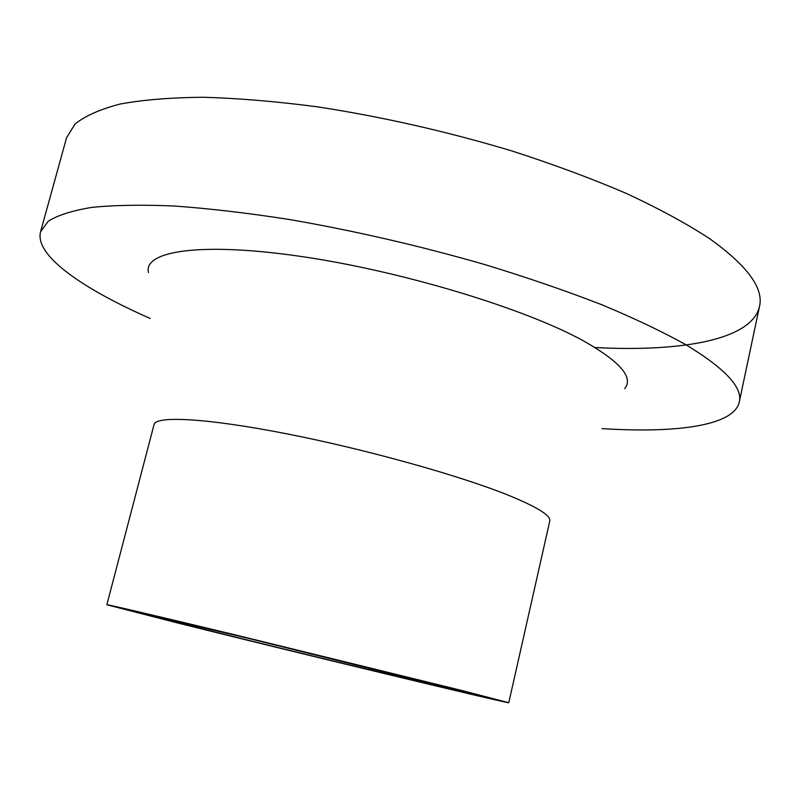 <?xml version="1.0" encoding="UTF-8"?>
<svg xmlns="http://www.w3.org/2000/svg" width="800" height="800" viewBox="0 0 800 800"><rect width="100%" height="100%" fill="white"/><g stroke="black" fill="none" stroke-linecap="round" stroke-linejoin="round"><path stroke-width="1.2" d="M150.19 318.47C82.19 288.52 34.42 255.43 40.56 231.78L48.21 221.26C57.72 215.23 72.31 210.6 91.98 207.37C114.6 205.09 142.04 204.64 174.3 206.01C209.06 208.52 247.2 212.97 288.7 219.39C353.77 230.61 419.17 245.67 484.89 264.58C526.94 277.44 565.75 290.76 601.33 304.55C634.42 318.34 662.65 331.77 686.01 344.82C725.18 368.56 742.93 387.65 739.26 402.1C733.83 425.92 676.19 433.32 602.03 428.62M40.56 231.78L66.59 137.62L75.04 124.05C85.06 115.94 100.09 109.27 120.13 104.04C143.09 99.81 170.76 97.55 203.14 97.27C237.97 98.23 276.05 101.42 317.38 106.83C382.09 116.77 446.89 131.46 511.78 150.91C553.25 164.3 591.46 178.47 626.39 193.44C658.83 208.56 686.42 223.53 709.15 238.35C747.17 265.5 763.95 288.23 759.48 306.53C751.86 339.95 681.25 352.05 595.05 347.54M106.85 604.76L154.07 424.51C155.74 415.59 206.54 418.11 285.98 433.66C365.26 449.15 459.61 475.49 508.58 495.32C537.29 507.08 551.02 515.63 549.79 520.97L508.76 702.73C507.27 703.49 292.62 651.67 176.91 622.79L106.85 604.76C106.32 604.15 155.62 615.67 235.59 634.97L463.63 690.94L508.76 702.73M148.49 272.57C143.03 251.06 200.5 241.72 301.2 256.48C401.66 271.07 524.79 308.46 583.33 340.8C620.1 361.59 633.87 377.54 624.66 388.65M199.39 628.14L144.25 613.93L248.35 638.35L471.34 693.67C471.52 694.61 293.74 651.7 199.39 628.14M759.48 306.53L739.26 402.1"/></g></svg>
